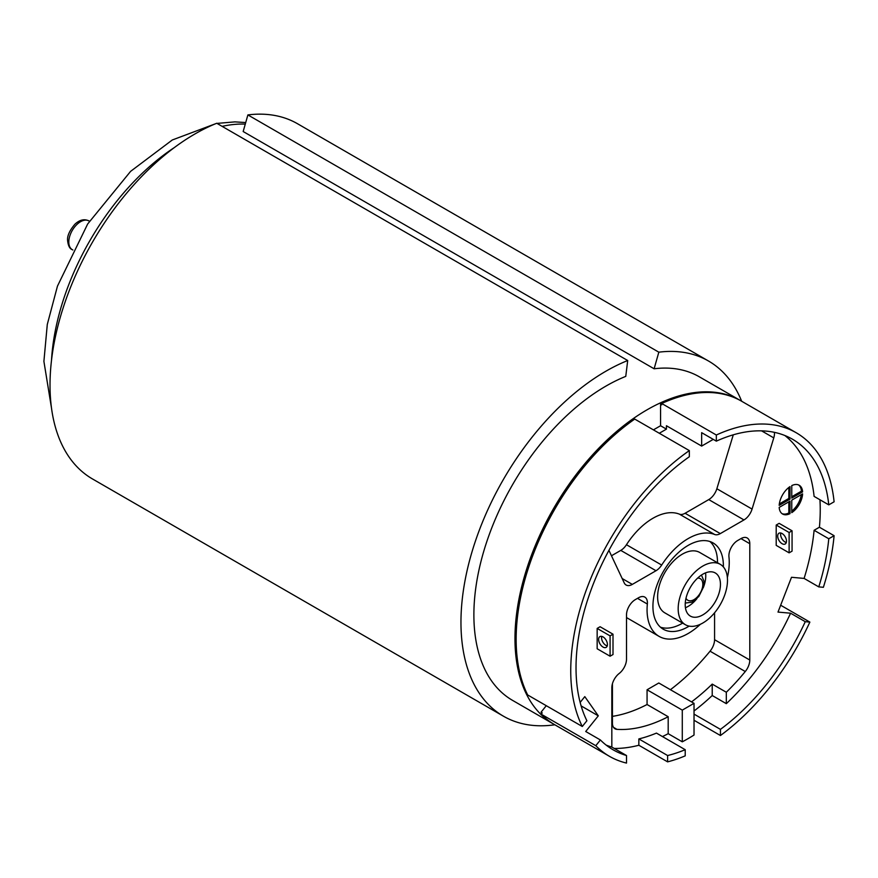 <?xml version="1.0" encoding="UTF-8"?>
<svg xmlns="http://www.w3.org/2000/svg" width="878" height="878" viewBox="0 0 878 878"><rect width="100%" height="100%" fill="white"/><g stroke="black" fill="none" stroke-linecap="round" stroke-linejoin="round"><path stroke-width="1.32" d="M791.769 496.75L801.427 491.175A16.605 9.592 120 0 0 798.585 484.941M802.602 491.856L791.769 498.1L791.769 485.6A16.605 9.592 -60 0 1 799.189 485.249A16.605 9.592 -60 0 1 802.602 491.856L801.427 491.175M779.324 503.928L788.839 498.441L788.839 487.466M790.002 499.121L779.181 505.377A16.605 9.592 -60 0 1 790.002 486.621L790.002 499.121L788.839 498.441M790.002 513.652A16.605 9.592 -60 0 1 782.583 514.014A16.605 9.592 -60 0 1 779.181 507.407L790.002 501.151L790.002 513.652L788.839 512.982L788.839 501.832M782.024 513.63A16.605 9.592 120 0 0 788.839 512.982M791.769 500.142L802.602 493.886A16.605 9.592 -60 0 1 791.769 512.642L791.769 500.142M791.769 511.117A16.605 9.592 120 0 0 801.274 494.654M603.032 636.901A6.223 3.6 60 0 1 607.093 642.389A6.223 3.6 60 0 1 606.138 647.371A6.223 3.6 60 0 1 603.032 647.064A6.223 3.6 60 0 1 598.961 641.577A6.223 3.6 60 0 1 599.915 636.594A6.223 3.6 60 0 1 603.032 636.901M601.748 636.374A6.223 3.6 -120 0 0 605.963 645.374A6.223 3.6 -120 0 0 607.247 645.89M610.078 635.881L610.078 656.217L613.009 654.527L613.009 634.19L610.078 635.881L597.161 628.428L600.091 626.727L613.009 634.19M610.078 656.217L597.161 648.765L597.161 628.428M780.805 533.001A6.223 3.6 -120 0 0 781.903 538.708A6.223 3.6 -120 0 0 786.293 542.516M782.078 533.528A6.223 3.6 60 0 1 786.15 539.015A6.223 3.6 60 0 1 785.195 543.998A6.223 3.6 60 0 1 782.078 543.691A6.223 3.6 60 0 1 778.018 538.203A6.223 3.6 60 0 1 778.973 533.209A6.223 3.6 60 0 1 782.078 533.528M792.066 530.806L792.066 551.143L789.124 552.844L789.124 532.507L792.066 530.806L779.148 523.354L776.207 525.044L789.124 532.507M776.207 525.044L776.207 545.381L789.124 552.844M740.988 538.609L749.79 543.691A12.457 7.189 120 0 0 747.211 537.994A12.457 7.189 120 0 0 740.988 538.609L737.707 540.497A12.457 7.189 120 0 0 728.96 556.915A58.113 33.551 120 0 1 727.368 577.592M670.408 689.702A166.041 95.867 120 0 0 710.05 651.191A12.457 7.189 120 0 0 714.571 639.7L714.571 612.789M749.79 543.691L749.79 660.036L714.571 639.7M710.05 651.191L745.268 671.527A12.457 7.189 120 0 0 749.79 660.036M745.268 671.527A166.041 95.867 -60 0 1 726.315 692.248L726.315 703.662L712.223 695.53L712.223 684.105L726.315 692.248M691.546 701.895A166.041 95.867 120 0 0 712.223 684.105M637.505 598.357L647.349 604.031A12.457 7.189 120 0 0 644.825 597.106A12.457 7.189 120 0 0 638.602 597.72L635.321 599.619A12.457 7.189 120 0 0 626.508 614.863L626.508 659.213A12.457 7.189 -60 0 1 619.177 673.481A12.457 7.189 120 0 0 611.834 687.737L611.834 747.057A179.332 103.538 120 0 1 606.127 745.082M682.283 741.822A186.805 107.851 120 0 0 694.026 735.04L694.026 703.333L682.283 710.115L682.283 741.822L668.191 733.69L668.191 716.722A166.041 95.867 120 0 1 616.949 729.355A12.457 7.189 120 0 1 615.006 728.784A12.457 7.189 120 0 1 612.427 723.077L612.427 683.753M612.427 716.36A166.041 95.867 120 0 0 647.064 704.518L647.064 689.779L658.796 682.996L694.026 703.333M679.407 514.146L714.637 534.482A12.457 7.189 120 0 0 720.311 533.604L685.081 513.268A12.457 7.189 120 0 1 679.407 514.146A58.113 33.551 120 0 0 626.453 544.722A12.457 7.189 120 0 1 620.779 550.396L611.472 555.763M714.637 534.482A58.113 33.551 120 0 0 661.672 565.059L626.453 544.722M620.779 550.396L655.998 570.733A12.457 7.189 120 0 0 661.672 565.059M655.998 570.733L632.325 584.397L622.184 578.536M716.327 435.016A186.805 107.851 -60 0 1 796.225 432.755L741.636 401.235A186.805 107.851 120 0 0 661.738 403.485L716.327 435.016L716.327 441.151L701.654 432.667L701.654 446.079L666.435 425.742L666.435 429.133L659.279 433.26M716.327 441.151A179.332 103.538 -60 0 1 792.494 439.23A179.332 103.538 -60 0 1 828.777 504.861L834.1 501.799A186.805 107.851 -60 0 0 796.225 432.755M784.855 435.51A179.332 103.538 120 0 1 814.104 496.388L828.777 504.861M708.755 499.593L743.973 519.93A12.457 7.189 120 0 0 752.073 509.086L716.854 488.75A12.457 7.189 120 0 1 708.755 499.593L685.081 513.268M733.284 434.808L716.854 488.75M761.577 430.857L773.77 437.892L752.073 509.086M773.77 437.892A12.457 7.189 120 0 0 774.418 432.338M668.191 716.722L647.064 704.518M632.325 584.397A12.457 7.189 120 0 1 626.102 585.011A12.457 7.189 120 0 1 624.225 582.893L608.926 550.341M682.283 710.115L647.064 689.779M638.844 738.925L667.609 755.53L667.609 761.863A186.805 107.851 -60 0 0 685.213 755.859L685.213 749.702L656.448 733.097A179.332 103.538 120 0 1 638.844 738.925L638.844 745.257A186.805 107.851 -60 0 1 614.249 748.451M668.191 733.69A186.805 107.851 -60 0 1 662.451 736.554M694.026 710.993A179.332 103.538 120 0 0 712.223 695.53M667.609 761.863L638.844 745.257M694.026 714.11L720.443 729.366L720.443 735.523L694.026 720.267M580.149 702.411L584.803 696.627L598.302 715.833L585.714 731.495L600.387 739.967A179.332 103.538 -60 0 0 613.162 749.834A179.332 103.538 -60 0 0 626.508 755.53L626.508 763.081A186.805 107.851 -60 0 1 609.431 756.309A186.805 107.851 -60 0 1 595.789 745.696L541.188 714.176A186.805 107.851 120 0 0 554.83 724.789A205.068 118.398 -60 0 1 503.434 716.196A205.068 118.398 -60 0 1 476.545 537.808A205.068 118.398 -60 0 1 627.704 360.518L625.762 376.377A186.805 107.851 120 0 0 488.08 537.874A186.805 107.851 120 0 0 512.565 700.381L553.656 724.109A186.805 107.851 -60 0 1 553.656 508.406A186.805 107.851 -60 0 1 740.461 400.555A186.805 107.851 -60 0 1 741.043 400.895M780.663 605.227L809.867 622.096A186.805 107.851 -60 0 1 720.443 735.523M726.315 703.662A179.332 103.538 120 0 0 790.595 613.206L777.996 612.087L791.506 577.285L804.094 578.415A179.332 103.538 120 0 0 814.104 530.29L819.426 527.217L834.1 535.69L828.777 538.763L814.104 530.29M809.867 622.096L805.269 621.69L790.595 613.206M805.269 621.69A179.332 103.538 -60 0 1 720.443 729.366M626.508 755.53L611.834 747.057M685.213 749.702A179.332 103.538 -60 0 1 667.609 755.53M600.387 739.967L595.789 745.696M647.349 604.031A58.113 33.551 120 0 0 659.093 636.385A58.113 33.551 120 0 0 700.435 624.247M819.942 499.769A186.805 107.851 -60 0 1 819.426 527.217M743.973 519.93L720.311 533.604M689.175 626.124A49.816 28.765 -60 0 1 663.241 629.197A49.816 28.765 -60 0 1 652.925 606.391A49.816 28.765 -60 0 1 674.677 556.268A49.816 28.765 -60 0 1 713.057 542.922A49.816 28.765 -60 0 1 723.362 566.914M804.094 578.415L818.768 586.888L823.377 587.294A186.805 107.851 -60 0 0 834.1 535.69M598.302 715.833L581.126 705.912M541.188 714.176L542.209 712.903L541.035 712.223L546.281 705.703M582.29 726.49L586.888 720.761A179.332 103.538 -60 0 1 689.329 456.736L689.329 450.601L634.728 419.08A186.805 107.851 120 0 0 527.689 694.97L582.29 726.49A186.805 107.851 -60 0 1 689.329 450.601M828.777 538.763A179.332 103.538 -60 0 1 818.768 586.888M653.408 429.869L660.563 425.742L660.563 404.176L661.738 404.857L661.738 403.485M660.563 404.176A185.137 106.897 -60 0 1 661.738 403.65M633.664 419.827L633.554 419.772A185.137 106.897 -60 0 0 516.143 638.591M554.248 724.438A186.805 107.851 -60 0 1 553.656 724.109M541.989 713.177A185.137 106.897 -60 0 1 541.035 712.223M666.435 429.133L660.563 425.742M701.654 446.079L713.265 439.373M660.486 627.199A49.816 28.765 120 0 0 682.634 623.139M717.502 562.743A49.816 28.765 120 0 0 709.951 541.528M720.267 564.335L699.722 552.471A34.868 20.128 120 0 0 672.844 561.81A34.868 20.128 120 0 0 657.622 596.908A34.868 20.128 120 0 0 664.844 612.866L685.4 624.73A34.868 20.128 -60 0 1 678.178 608.761A34.868 20.128 -60 0 1 693.39 573.674A34.868 20.128 -60 0 1 720.267 564.335A34.868 20.128 -60 0 1 720.267 604.602A34.868 20.128 -60 0 1 685.4 624.73M685.213 604.701A24.902 14.377 -60 0 1 696.089 579.634A24.902 14.377 -60 0 1 715.285 572.961A24.902 14.377 -60 0 1 715.285 601.726A24.902 14.377 -60 0 1 690.371 616.104A24.902 14.377 -60 0 1 685.213 604.701M685.433 607.719A24.902 14.377 120 0 0 696.978 598.555M703.388 587.448A24.902 14.377 120 0 0 705.55 572.862M740.461 400.555L699.36 376.827A186.805 107.851 120 0 0 654.121 368.782L658.829 352.177A205.068 118.398 -60 0 1 708.502 361.012A205.068 118.398 -60 0 1 741.669 401.257M654.121 368.782L243.173 131.524L247.881 114.919L658.829 352.177M503.434 716.196L92.486 478.949A205.068 118.398 -60 0 1 65.609 300.55A205.068 118.398 -60 0 1 216.756 123.26L627.704 360.518M247.881 114.919A205.068 118.398 -60 0 1 297.554 123.754L708.502 361.012M616.949 729.355L613.535 727.379M697.648 578.086A12.457 7.189 -60 0 1 700.249 593.045A12.457 7.189 -60 0 1 685.992 598.269M68.802 242.043A16.605 9.592 -60 0 1 76.057 225.328A16.605 9.592 -60 0 1 88.854 220.883C84.343 218.688 79.711 219.785 74.937 224.186C69.614 230.475 67.167 235.864 67.584 240.342C68.133 245.664 69.691 248.759 72.248 249.637A16.605 9.592 -60 0 1 68.802 242.043M51.495 360.419A186.805 107.851 -60 0 1 174.415 147.515M222.134 126.366A186.805 107.851 -60 0 1 245.28 124.105M554.83 724.789L609.431 756.309M659.093 636.385L626.508 617.574M685.268 603.076L691.919 602.165L698.767 596.557L703.497 587.053L703.969 581.17L701.456 575.046M89.457 221.234L88.854 220.883M72.852 249.989L72.248 249.637M51.539 408.336L43.9 361.374L47.291 324.443L57.465 286.118L87.668 224L130.613 171.353L172.275 139.997L215.922 123.6M217.009 123.403L234.953 121.877L245.719 122.558"/></g></svg>

